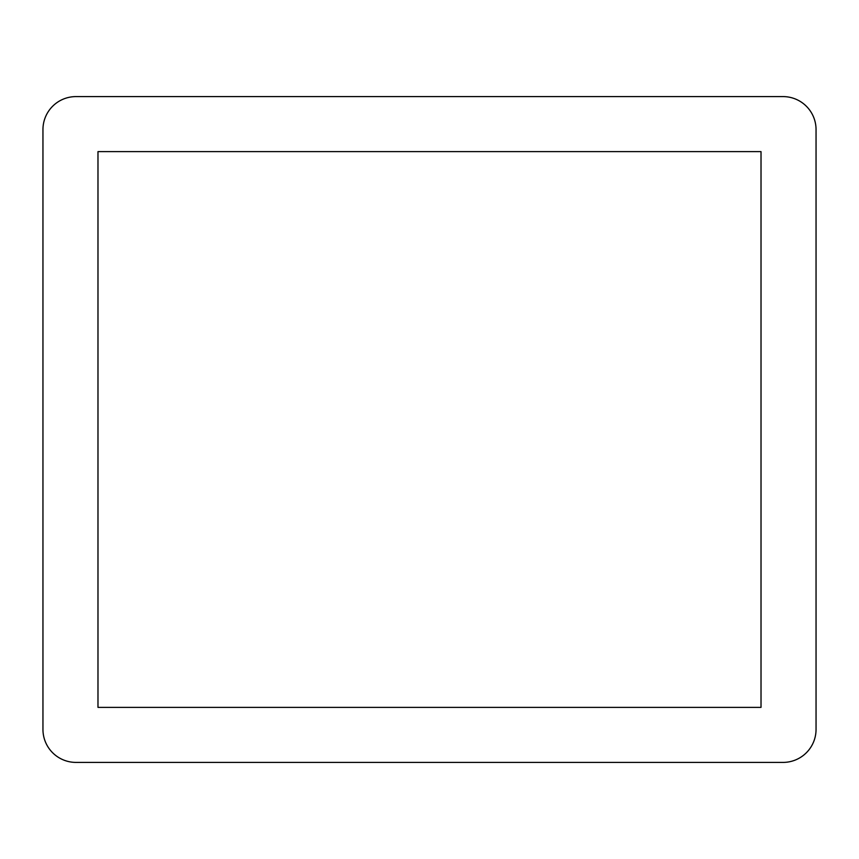 <?xml version="1.0" encoding="UTF-8"?>
<svg xmlns="http://www.w3.org/2000/svg" width="859" height="859" viewBox="0 0 859 859"><rect width="100%" height="100%" fill="white"/><g stroke="black" fill="none" stroke-linecap="round" stroke-linejoin="round"><path stroke-width="1.29" d="M761.02 151.624L761.02 707.376L97.98 707.376L97.98 151.624L761.02 151.624M783.032 762.405A33.018 33.018 0 0 0 816.05 729.388L816.05 129.612A33.018 33.018 0 0 0 783.032 96.595L75.968 96.595A33.018 33.018 0 0 0 42.95 129.612L42.95 729.388A33.018 33.018 0 0 0 75.968 762.405L783.032 762.405"/></g></svg>
